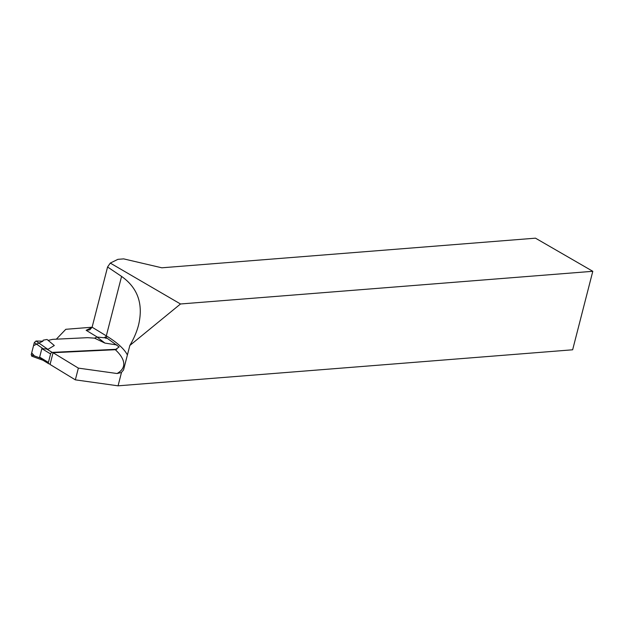 <?xml version="1.0" encoding="UTF-8"?>
<svg xmlns="http://www.w3.org/2000/svg" width="624" height="624" viewBox="0 0 624 624"><rect width="100%" height="100%" fill="white"/><g stroke="black" fill="none" stroke-linecap="round" stroke-linejoin="round"><path stroke-width="0.94" d="M97.274 337.069L86.143 330.299L89.833 329.823L92.11 327.21L65.801 329.3L56.332 339.183M180.508 303.982L129.839 345.478C133.918 338.543 136.828 331.711 138.567 324.971C143.473 304.091 137.81 287.906 121.579 276.416L107.57 266.994L92.11 327.21L106.314 335.86A4.337 2.909 -58.7 0 1 105.768 337.241L119.106 346.936L115.323 349.713L53.071 352.716L50.06 364.455L75.34 379.852L118.061 385.827L572.645 349.791L592.8 271.3L180.508 303.982L110.276 263.086L117.905 259.334L123.677 258.882L161.834 267.797L535.486 238.173L592.8 271.3M105.768 337.241L105.284 336.944L104.403 337.639M53.071 352.716L78.359 368.113L117.047 373.519L121.477 372.528L118.061 385.827M110.276 263.086L107.57 266.994M129.839 345.478L123.544 369.97L121.212 372.707M78.359 368.113L75.34 379.852M106.002 338.512L106.337 337.21M50.216 363.831L49.218 363.886A1.622 1.092 -58.7 0 1 48.758 363.769A1.622 1.092 -58.7 0 1 48.407 362.443L50.591 353.948A1.622 1.092 -58.7 0 1 52.174 352.388L116.821 349.268M116.805 344.955L104.918 343.083L94.544 338.146L87.539 337.678L52.681 339.355L48.149 340.384L54.311 345.524L47.9 349.378L46.628 349.011L52.174 352.388M32.081 356.187L31.2 354.752L40.201 358.036L39.663 357.115L41.847 348.621L46.628 349.011M40.201 358.036L42.331 359.791M107.039 338.021L97.055 337.061L94.544 338.146M97.055 337.061L104.918 343.083M48.149 340.384L47.05 339.479L43.165 340.181L42.908 341.188M34.39 355.914L31.691 352.841L33.54 345.641L42.923 341.188L43.165 340.181M31.2 354.752L34.328 342.568L35.981 341.008L47.9 349.378M42.923 341.188L35.981 341.008M34.328 342.568L42.666 348.426M47.05 339.479L54.311 345.524M92.056 327.405L86.143 330.299M121.579 276.416L106.314 335.86A96.587 29.624 -165.6 0 1 127.397 354.978M117.047 373.519A92.251 28.291 14.4 0 0 115.323 349.713M48.407 362.443L39.663 357.115M50.591 353.948L41.847 348.621M42.284 359.83L48.758 363.769M31.684 356.148L43.017 360.274"/></g></svg>
